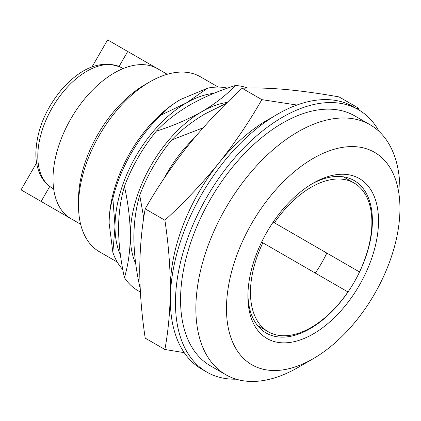 <?xml version="1.0" encoding="UTF-8"?>
<svg xmlns="http://www.w3.org/2000/svg" width="421" height="421" viewBox="0 0 421 421"><rect width="100%" height="100%" fill="white"/><g stroke="black" fill="none" stroke-linecap="round" stroke-linejoin="round"><path stroke-width="0.63" d="M311.666 184.056A88.031 50.825 -60 0 1 354.166 180.546A88.031 50.825 -60 0 1 367.659 251.084A88.031 50.825 -60 0 1 310.151 328.659A88.031 50.825 -60 0 1 266.14 333.016A88.031 50.825 -60 0 1 247.927 294.458M313.213 183.14A92.357 53.325 -60 0 1 378.521 220.846A92.357 53.325 -60 0 1 313.213 333.958A92.357 53.325 -60 0 1 247.906 296.252A92.357 53.325 -60 0 1 313.213 183.14L313.213 183.14M297.91 367.544L313.213 358.703A122.664 70.823 120 0 0 399.95 208.474A122.664 70.823 120 0 0 313.213 158.396A122.664 70.823 120 0 0 226.477 308.625A122.664 70.823 120 0 0 313.213 358.703L297.905 367.544A144.308 83.316 120 0 0 297.91 367.544A144.308 83.316 120 0 1 225.751 374.69L210.447 365.854A144.308 83.316 120 0 1 210.447 199.217A144.308 83.316 120 0 1 354.756 115.901L370.064 124.737A144.308 83.316 120 0 0 225.751 208.053A144.308 83.316 120 0 0 225.751 374.69M399.95 208.474L399.95 190.797A144.308 83.316 120 0 0 370.064 124.737M117.238 262.051L99.435 251.774A101.019 58.324 -60 0 1 78.516 205.527L78.516 199.638A93.804 54.156 -60 0 1 144.84 84.753A93.804 54.156 -60 0 1 144.845 84.753L149.944 81.806A101.019 58.324 -60 0 1 200.454 76.806L218.257 87.084M78.516 205.527A101.019 58.324 -60 0 1 149.944 81.806L144.84 84.753M109.134 224.272A101.019 58.324 -60 0 1 109.128 223.204A101.019 58.324 -60 0 1 180.556 99.482A101.019 58.324 -60 0 1 181.488 98.951M122.8 269.535A106.297 61.371 -60 0 1 112.865 252.379L109.128 223.204C109.186 214.01 110.434 205.722 112.865 198.338A106.297 61.371 -60 0 1 160.896 115.149C166.074 109.349 172.626 104.129 180.556 99.482L207.695 88.126A106.297 61.371 -60 0 1 227.519 88.157M207.695 88.126L186.45 102.882A101.019 58.324 -60 0 1 213.721 93.383M160.896 115.149L186.45 102.882A101.019 58.324 -60 0 0 115.017 226.603L112.865 198.338M112.865 252.379L115.017 226.603A101.019 58.324 -60 0 0 120.432 254.973M140.372 291.974A115.449 66.655 -60 0 1 124.437 277.676C120.653 260.594 118.69 244.248 118.543 228.64C118.69 213.2 120.653 199.117 124.437 186.403A115.449 66.655 -60 0 1 156.344 131.136C165.464 121.501 176.673 112.765 189.971 104.918C203.564 97.24 218.699 90.768 235.386 85.5A115.449 66.655 -60 0 1 247.79 88.084M235.386 85.5C226.266 95.135 215.052 103.871 201.754 111.718A101.019 58.324 -60 0 1 227.308 102.424M156.344 131.136C173.026 125.868 188.166 119.396 201.754 111.718A101.019 58.324 -60 0 0 130.326 235.439C130.178 219.83 128.216 203.485 124.437 186.403M124.437 277.676C128.216 264.956 130.178 250.879 130.326 235.439A101.019 58.324 -60 0 0 135.736 263.809M140.125 287.08A115.449 66.655 -60 0 1 139.74 286.512C135.962 269.429 133.994 253.084 133.852 237.476C133.994 222.035 135.962 207.958 139.74 195.239A115.449 66.655 -60 0 1 171.652 139.972C180.772 130.342 191.981 121.601 205.28 113.754L226.409 103.319M171.652 139.972L203.132 127.789M163.869 178.699A101.019 58.324 -60 0 1 194.302 137.999M139.74 195.239L143.735 217.883M273.171 222.099L274.403 222.809A85.863 49.573 -60 0 1 354.103 183.009L354.103 183.009A85.863 49.573 -60 0 1 359.487 271.934L273.171 222.099M343.383 176.82L354.103 183.009L343.383 176.82M315.287 273.082A85.863 49.573 120 0 0 326.833 253.084M262.857 242.806L347.941 291.932A85.863 49.573 -60 0 1 268.24 331.732A85.863 49.573 -60 0 1 262.857 242.806L261.625 242.096M274.403 222.809L359.487 271.934M157.301 68.555L107.634 39.879L92.083 66.818M167.221 74.28L157.522 68.681A86.584 49.988 120 0 0 70.939 118.675A86.584 49.988 120 0 0 70.939 218.652L21.05 189.855L36.601 162.916M29.765 194.886L21.05 189.855M80.637 224.256L62.771 213.942M296.937 105.039L261.836 99.635C249.343 121.585 235.002 142.735 218.825 163.08C202.401 183.288 184.424 202.338 164.895 220.23C168.411 243.612 170.231 266.204 170.352 288.006C170.231 309.672 168.411 330.164 164.895 349.483L145.198 338.11C141.682 314.729 139.861 292.137 139.74 270.335C139.861 248.669 141.682 228.177 145.198 208.858C157.696 186.903 172.031 165.753 188.213 145.408C204.632 125.2 222.609 106.15 242.138 88.263C254.637 87.663 268.972 88.052 285.154 89.441C301.573 90.968 319.55 93.457 339.079 96.919L358.776 108.292L356.171 108.386M261.836 99.635L242.138 88.263M164.895 220.23L145.198 208.858M164.895 349.483L184.219 352.656M170.484 293.679A137.093 79.153 -60 0 1 170.352 288.006A137.093 79.153 -60 0 1 218.825 163.08A137.093 79.153 -60 0 1 272.266 117.375M379.174 131.536A151.523 87.484 120 0 0 358.366 109.649A151.523 87.484 120 0 0 206.837 197.133A151.523 87.484 120 0 0 206.837 372.101A151.523 87.484 120 0 0 236.197 379.184M358.366 109.649L353.261 106.702A151.523 87.484 120 0 0 201.733 194.186A151.523 87.484 120 0 0 201.738 369.154L206.837 372.101M127.71 51.473L119.048 66.476M49.783 186.435L41.121 201.443M123.174 68.565L120.769 67.302A69.423 40.079 120 0 0 52.172 107.839A69.423 40.079 120 0 0 51.367 187.513L53.662 188.966M257.52 325.544L268.24 331.732M120.769 67.302C101.261 59.566 81.416 67.134 61.229 89.994C45.021 109.897 36.564 131.005 35.853 153.323C35.832 161.601 37.374 168.884 40.474 175.178C43.105 180.435 46.736 184.545 51.367 187.513"/></g></svg>
